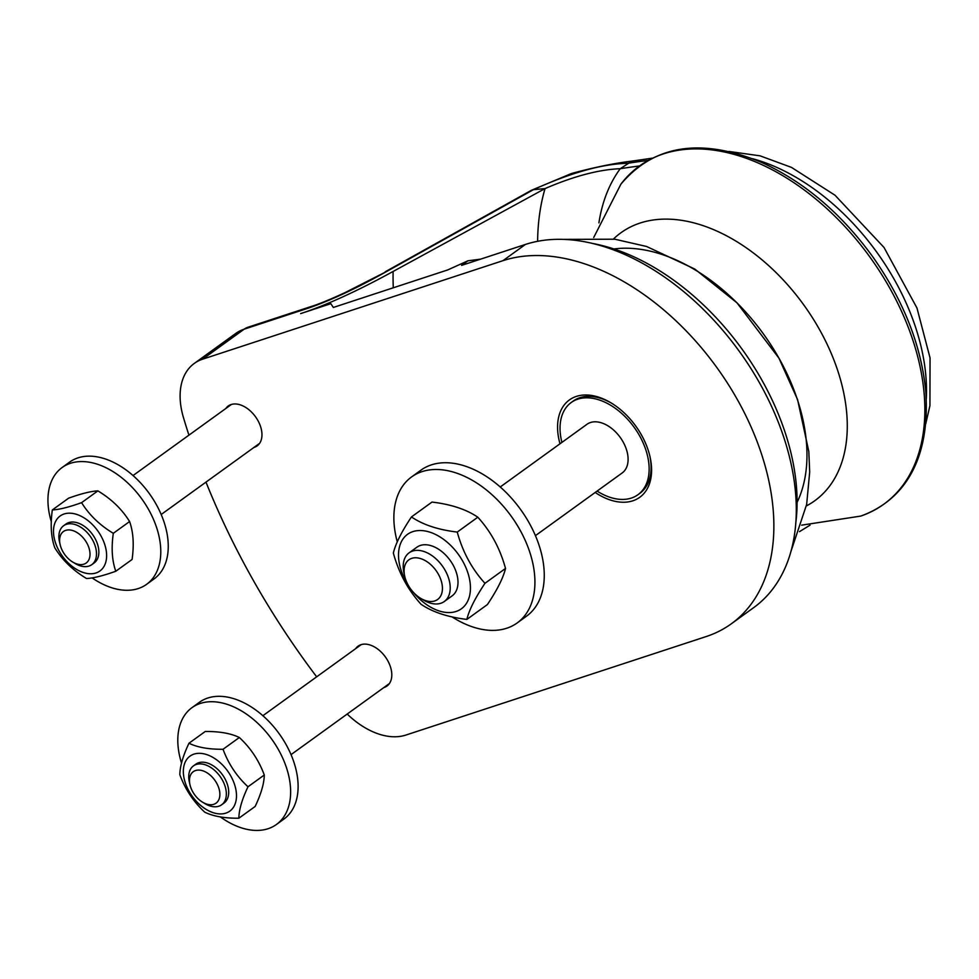 <?xml version="1.0" encoding="UTF-8"?>
<svg xmlns="http://www.w3.org/2000/svg" width="979" height="979" viewBox="0 0 979 979"><rect width="100%" height="100%" fill="white"/><g stroke="black" fill="none" stroke-linecap="round" stroke-linejoin="round"><path stroke-width="1.47" d="M597.08 491.091A56.904 36.456 -125.9 0 0 637.916 494.738A56.904 36.456 -125.9 0 0 634.123 427.26A56.904 36.456 -125.9 0 0 571.246 402.491A56.904 36.456 -125.9 0 0 561.897 442.41M571.246 402.491L573.204 401.072A56.904 36.456 54.1 0 1 611.997 403.458M649.775 455.737A56.904 36.456 54.1 0 1 639.887 493.318L637.916 494.738M535.427 535.648L622.179 472.955A30.031 19.237 -125.9 0 0 620.172 437.344A30.031 19.237 -125.9 0 0 586.996 424.274L500.245 486.967M188.935 435.153A561.591 359.697 54.1 0 1 183.44 417.519A72.079 46.16 54.1 0 1 194.307 363.405A72.079 46.16 54.1 0 1 202.653 359.171L502.961 260.671A216.224 138.492 54.1 0 1 729 385.53A216.224 138.492 54.1 0 1 731.24 623.856A216.224 138.492 54.1 0 1 706.202 636.546L405.893 735.058A72.079 46.16 54.1 0 1 347.202 714.046M316.67 676.832A561.591 359.697 54.1 0 1 205.982 482.109M194.307 363.405L235.804 333.411A72.079 46.16 54.1 0 1 244.15 329.189L308.116 308.201L311.677 306.341L247.956 327.243A24.022 18.075 71.8 0 0 244.15 329.189L202.653 359.171M480.567 259.166L467.95 260.793L461.598 265.382L525.393 244.456L502.961 260.671M467.95 260.793L447.782 269.91L333.337 307.455L330.829 303.698L300.639 313.61C326.386 305.167 357.2 291.13 393.105 271.464A351.926 225.403 -125.9 0 0 393.277 287.789M308.116 308.201C330.486 300.541 356.699 288.291 386.742 271.428L533.42 189.681L545.046 188.58L393.105 271.464M631.896 161.119L620.233 168.706A1801.886 1154.094 54.1 0 1 639.348 165.965M598.915 222.845A222.233 142.334 -125.9 0 1 620.233 168.706C598.891 169.563 573.829 176.183 545.046 188.58A274.255 175.657 -125.9 0 0 537.618 241.299M311.603 306.366C318.346 304.334 329.421 299.794 344.816 292.733L386.742 271.428M647.89 160.421A1801.886 1154.094 54.1 0 0 627.71 163.297C602.244 163.897 570.818 172.696 533.42 189.681L531.193 190.415M810.049 525.148L799.5 531.646M225.806 408.512A24.622 15.774 54.1 0 1 228.254 405.991A24.622 15.774 54.1 0 1 255.47 416.711A24.622 15.774 54.1 0 1 257.11 445.91A24.622 15.774 54.1 0 1 254.259 447.354A24.622 15.774 54.1 0 1 253.953 447.452M355.646 648.649A24.622 15.774 54.1 0 1 358.106 646.14A24.622 15.774 54.1 0 1 381.125 651.99A24.622 15.774 54.1 0 1 391.416 678.728A24.622 15.774 54.1 0 1 386.95 686.059A24.622 15.774 54.1 0 1 384.098 687.503A24.622 15.774 54.1 0 1 383.792 687.601M559.988 443.781A60.062 38.475 54.1 0 1 611.177 402.956A60.062 38.475 54.1 0 1 649.995 456.679A60.062 38.475 54.1 0 1 632.813 500.82A60.062 38.475 54.1 0 1 595.171 492.461M731.24 623.856L753.671 607.641A216.224 138.492 -125.9 0 0 751.431 369.316A216.224 138.492 -125.9 0 0 525.393 244.456M409.552 559.364A24.499 15.701 54.1 0 1 441.419 581.489A24.499 15.701 54.1 0 1 420.578 598.279A24.499 15.701 54.1 0 1 404.743 576.362A24.499 15.701 54.1 0 1 409.552 559.364M420.578 598.279L423.417 599.992A30.031 19.237 -125.9 0 0 444.295 601.51A30.031 19.237 -125.9 0 0 442.728 566.498A30.031 19.237 -125.9 0 0 409.895 552.303A30.031 19.237 -125.9 0 0 409.112 552.829A30.031 19.237 -125.9 0 0 403.997 573.131L404.743 576.362M444.295 601.51L452.078 595.893A30.031 19.237 -125.9 0 0 450.499 560.881A30.031 19.237 -125.9 0 0 417.678 546.686A30.031 19.237 -125.9 0 0 416.895 547.212L409.112 552.829M484.96 583.313C475.109 598.108 469.076 610.137 466.861 619.413L487.42 604.545C497.283 589.75 503.316 577.72 505.519 568.444C500.11 548.607 490.883 531.524 477.813 517.206C466.371 509.398 451.111 504.356 432.008 502.068L411.449 516.936C422.891 524.744 438.164 529.786 457.254 532.074C462.663 551.911 471.902 568.995 484.96 583.313L505.519 568.444M466.861 619.413C447.77 617.125 432.498 612.083 421.056 604.276C407.998 589.958 398.759 572.874 393.35 553.037C395.565 543.761 401.598 531.732 411.449 516.936M457.254 532.074L477.813 517.206M413.126 592.038A45.952 29.431 -125.9 0 0 461.219 608.914A45.952 29.431 -125.9 0 0 461.011 558.299A45.952 29.431 -125.9 0 0 412.893 531.609A45.952 29.431 -125.9 0 0 408.329 585.405M397.278 541.889A90.092 57.7 54.1 0 1 411.621 476.908L420.958 470.153A90.092 57.7 54.1 0 1 514.832 502.056A90.092 57.7 54.1 0 1 534.95 607.751A90.092 57.7 54.1 0 1 526.506 616.195L517.169 622.95A90.092 57.7 54.1 0 1 452.004 616.856M411.621 476.908A90.092 57.7 54.1 0 1 505.494 508.811A90.092 57.7 54.1 0 1 525.613 614.506A90.092 57.7 54.1 0 1 517.169 622.95M219.198 789.38A19.421 12.433 54.1 0 1 202.543 802.18A19.421 12.433 54.1 0 1 189.987 784.803A19.421 12.433 54.1 0 1 200.475 770.228A19.421 12.433 54.1 0 1 219.198 789.38M202.543 802.18L204.905 803.6A24.022 15.383 -125.9 0 0 221.609 804.811A24.022 15.383 -125.9 0 0 225.513 787.777A24.022 15.383 -125.9 0 0 211.525 767.952A24.022 15.383 -125.9 0 0 193.463 765.872A24.022 15.383 -125.9 0 0 189.375 782.111L189.987 784.803M221.609 804.811L223.983 803.098A24.022 15.383 -125.9 0 0 227.874 786.064A24.022 15.383 -125.9 0 0 205.039 762.421A24.022 15.383 -125.9 0 0 195.837 764.158L193.463 765.872M238.864 818.224L255.152 806.451C261.112 793.859 264.159 783.371 264.281 775.001L247.993 786.773C242.021 799.366 238.974 809.853 238.864 818.224C224.57 818.334 213.214 816.315 204.77 812.191C193.536 801.813 185.215 789.319 179.83 774.707C179.952 766.337 183 755.849 188.959 743.245C197.403 747.369 208.76 749.388 223.041 749.278C228.437 763.889 236.759 776.384 247.993 786.773M264.281 775.001C258.897 760.389 250.575 747.895 239.341 737.505L223.041 749.278M239.341 737.505C230.897 733.381 219.541 731.374 205.26 731.472L188.959 743.245M184.248 779.088A33.935 21.734 -125.9 0 0 228.682 811.86A33.935 21.734 -125.9 0 0 216.787 759.949A33.935 21.734 -125.9 0 0 184.248 779.088M181.531 763.106A72.079 46.16 54.1 0 1 178.031 745.753A72.079 46.16 54.1 0 1 191.982 707.658L199.459 702.249A72.079 46.16 54.1 0 1 279.101 733.626A72.079 46.16 54.1 0 1 283.898 819.08L276.421 824.489A72.079 46.16 54.1 0 1 220.336 816.902M191.982 707.658A72.079 46.16 54.1 0 1 271.624 739.023A72.079 46.16 54.1 0 1 276.421 824.489M60.27 545.181A19.421 12.433 54.1 0 1 60.135 544.654A19.421 12.433 54.1 0 1 72.899 530.618A19.421 12.433 54.1 0 1 90.019 554.322A19.421 12.433 54.1 0 1 72.691 562.032A19.421 12.433 54.1 0 1 60.27 545.181M72.691 562.032L75.053 563.451A24.022 15.383 -125.9 0 0 91.769 564.663A24.022 15.383 -125.9 0 0 90.166 536.186A24.022 15.383 -125.9 0 0 63.623 525.723A24.022 15.383 -125.9 0 0 59.523 541.974L60.135 544.654M91.769 564.663L94.131 562.962A24.022 15.383 -125.9 0 0 98.818 550.675A24.022 15.383 -125.9 0 0 98.071 546.062A24.022 15.383 -125.9 0 0 84.096 526.127A24.022 15.383 -125.9 0 0 65.985 524.01L63.623 525.723M86.544 578.528C73.046 570.414 62.472 560.208 54.824 547.873C51.067 537.336 50.247 524.695 52.34 509.937C59.168 509.631 68.909 507.195 81.587 502.655C89.236 514.991 99.809 525.209 113.307 533.31C111.202 548.069 112.034 560.71 115.791 571.246C103.113 575.787 93.372 578.21 86.544 578.528M113.307 533.31L129.595 521.538C133.34 532.062 134.172 544.716 132.079 559.474L115.791 571.246M129.595 521.538C121.947 509.202 111.373 498.984 97.876 490.883C91.047 491.201 81.306 493.624 68.628 498.164L52.34 509.937M97.876 490.883L81.587 502.655M78.185 514.93A33.935 21.734 -125.9 0 0 58.042 548.962A33.935 21.734 -125.9 0 0 103.933 566.56A33.935 21.734 -125.9 0 0 78.185 514.93M51.312 521.746A72.079 46.16 54.1 0 1 62.142 467.509L69.619 462.1A72.079 46.16 54.1 0 1 119.854 465.796A72.079 46.16 54.1 0 1 164.802 524.414A72.079 46.16 54.1 0 1 154.058 578.932L146.581 584.341A72.079 46.16 54.1 0 1 92.087 577.879M62.142 467.509A72.079 46.16 54.1 0 1 112.377 471.205A72.079 46.16 54.1 0 1 157.325 529.823A72.079 46.16 54.1 0 1 146.581 584.341M752.667 158.733A189.204 121.176 54.1 0 1 926.281 398.942M593.715 237.493L620.894 184.174A208.6 133.609 54.1 0 1 663.493 153.862A208.6 133.609 54.1 0 1 891.636 291.497A208.6 133.609 54.1 0 1 860.786 516.08L801.63 525.16M613.466 239.023A165.365 105.916 54.1 0 1 640.095 223.041A165.365 105.916 54.1 0 1 816.902 325.016A165.365 105.916 54.1 0 1 806.378 505.935M613.931 248.96A165.365 105.916 54.1 0 1 763.363 333.851A165.365 105.916 54.1 0 1 797.077 502.374M593.507 243.636A208.6 133.609 54.1 0 1 795.731 523.435M235.804 333.411L247.956 327.243M728.927 151.451L760.071 155.832L791.46 167.385L834.989 195.213L884.013 247.454L916.968 308.006L930.05 357.935L929.928 405.685L925.755 423.772M385.139 271.844L531.438 190.281L571.552 173.479C594.082 167.372 614.151 163.26 631.749 161.143L652.002 158.206M620.894 184.174C654.156 144.831 700.976 137.537 761.356 162.318C803.796 181.568 840.888 212.994 872.632 256.608C903.703 300.7 921.423 345.82 925.828 391.967C930.331 461.036 903.189 500.673 860.786 516.08M790.518 552.768L806.659 504.393L809.682 472.086L808.825 451.588L797.579 399.591L778.905 358.106L736.954 302.805L694.796 269.054L646.593 246.488L614.812 239.206L564.014 239.378M361.263 644.598L262.886 715.698M389.409 683.538L291.032 754.638M231.411 404.449L133.034 475.549M259.557 443.389L161.18 514.501"/></g></svg>
